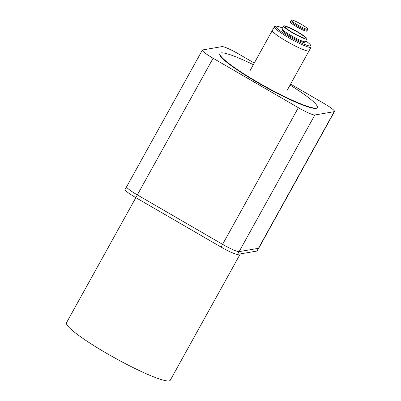 <?xml version="1.0" encoding="UTF-8"?>
<svg xmlns="http://www.w3.org/2000/svg" width="401" height="401" viewBox="0 0 401 401"><rect width="100%" height="100%" fill="white"/><g stroke="black" fill="none" stroke-linecap="round" stroke-linejoin="round"><path stroke-width="0.6" d="M307.843 29.253L307.848 29.248A9.484 1.178 -151 0 1 307.843 29.253A9.484 1.178 -151 0 1 298.976 25.689A9.484 1.178 -151 0 1 291.256 20.06A9.484 1.178 -151 0 1 291.256 20.055A9.484 1.178 -151 0 1 295.412 21.233A9.484 1.178 -151 0 1 303.963 25.905A9.484 1.178 -151 0 1 307.848 29.248A9.484 1.178 -151 0 1 298.981 25.679A9.484 1.178 -151 0 1 291.261 20.05L291.261 20.05M291.858 20.992A9.474 1.178 29 0 0 290.76 20.977A9.474 1.178 29 0 0 298.474 26.601A9.474 1.178 29 0 0 307.331 30.16A9.474 1.178 29 0 0 306.735 29.238M290.76 20.977L290.254 21.885A9.474 1.178 29 0 0 297.968 27.509A9.474 1.178 29 0 0 306.825 31.072L307.331 30.16M135.844 197.648L66.501 322.75A59.313 7.378 29 0 0 108.034 354.138A59.313 7.378 29 0 0 167.543 380.95A59.313 7.378 29 0 0 170.25 380.258L240.294 253.903M290.078 85.052A55.639 6.922 -151 0 1 317.271 107.453A55.639 6.922 -151 0 1 314.73 108.1A55.639 6.922 -151 0 1 258.911 82.947A55.639 6.922 -151 0 1 219.943 53.503A55.639 6.922 -151 0 1 253.352 64.691M286.941 90.706L309.061 50.807A20.997 2.612 -151 0 1 308.093 51.047A20.997 2.612 -151 0 1 287.026 41.549A20.997 2.612 -151 0 1 272.334 30.446A20.997 2.612 29 0 0 286.87 41.468A20.997 2.612 29 0 0 307.988 51.047A20.997 2.612 29 0 0 309.056 50.812L311.076 47.168A20.997 2.612 29 0 0 311.091 46.802L310.68 45.398A19.945 2.481 -151 0 1 309.647 45.97A19.945 2.481 -151 0 1 288.519 36.25A19.945 2.481 -151 0 1 276.063 26.21A19.945 2.481 -151 0 1 282.454 28M282.299 29.358L282.018 29.869A12.807 1.594 29 0 0 290.885 36.586A12.807 1.594 29 0 0 303.768 42.431A12.807 1.594 29 0 0 304.419 42.285L304.7 41.779A13.333 1.659 29 0 0 305.387 41.629L306.9 38.897A13.333 1.659 -151 0 1 306.219 39.047A13.333 1.659 -151 0 1 292.81 32.967A13.333 1.659 -151 0 1 283.577 25.97A13.333 1.659 -151 0 1 296.043 30.982A13.333 1.659 -151 0 1 306.9 38.897M305.773 40.927A19.945 2.481 -151 0 1 310.68 45.398M276.063 26.21L274.655 26.601A20.997 2.612 29 0 0 274.349 26.807A20.997 2.612 29 0 0 288.89 37.824A20.997 2.612 29 0 0 310.008 47.403A20.997 2.612 29 0 0 311.076 47.168M283.577 25.97L282.063 28.702A13.333 1.659 29 0 0 291.296 35.699A13.333 1.659 29 0 0 304.705 41.779M304.75 38.16A11.549 1.439 29 0 0 305.336 38.03A11.549 1.439 29 0 0 295.938 31.178A11.549 1.439 29 0 0 285.141 26.837A11.549 1.439 29 0 0 293.136 32.892A11.549 1.439 29 0 0 304.75 38.16M290.6 84.105L323.782 103.343A15.744 1.96 -151 0 1 334.499 111.498L258.755 248.149A15.744 1.96 -151 0 1 258.445 248.324L239.116 251.627L258.445 248.324A15.744 1.96 -151 0 0 258.755 248.149L257.236 250.886A15.744 1.96 -151 0 1 256.931 251.056L237.603 254.359A15.744 1.96 -151 0 1 232.369 252.82L230.59 252.034A15.744 1.96 -151 0 1 221.086 247.076L135.819 197.633A15.744 1.96 -151 0 1 127.789 192.425L126.666 191.528A15.744 1.96 -151 0 1 125.097 189.478L126.616 186.746A15.744 1.96 -151 0 1 126.922 186.575M237.603 254.359L239.116 251.627A15.744 1.96 -151 0 1 222.6 244.344L137.332 194.901A15.744 1.96 -151 0 1 126.616 186.746L202.36 50.095A15.744 1.96 -151 0 1 202.67 49.919L221.999 46.616A15.744 1.96 -151 0 1 238.51 53.899L254.269 63.037M135.819 197.633L137.332 194.901L222.6 244.344L221.086 247.076M314.865 114.977A15.744 1.96 -151 0 1 298.349 107.689L222.6 244.344A15.744 1.96 -151 0 0 239.116 251.627L314.865 114.977L334.193 111.673L256.931 251.056M298.349 107.689L213.081 58.25L137.332 194.901A15.744 1.96 -151 0 1 126.616 186.746M334.499 111.498A15.744 1.96 -151 0 1 334.193 111.673M213.081 58.25A15.744 1.96 -151 0 1 202.36 50.095M219.943 53.503L219.768 53.824A55.639 6.922 29 0 0 265.076 86.852A55.639 6.922 29 0 0 317.091 107.769L317.271 107.453M274.349 26.807L250.219 70.35"/></g></svg>

